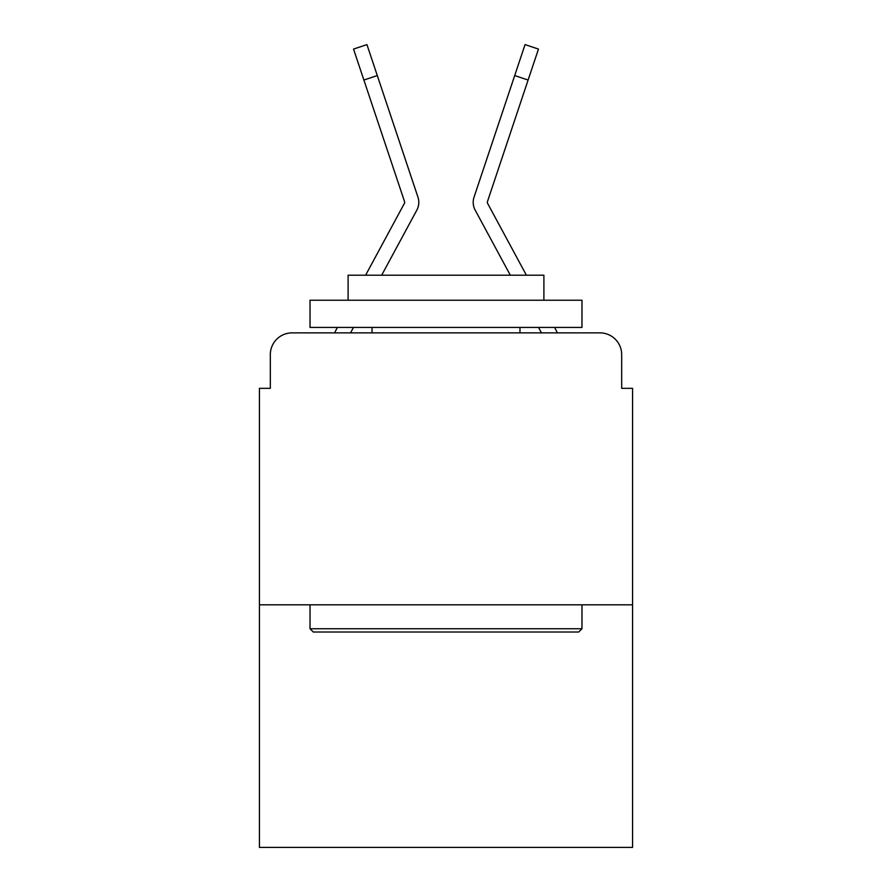 <?xml version="1.0" encoding="UTF-8"?>
<svg xmlns="http://www.w3.org/2000/svg" width="892" height="892" viewBox="0 0 892 892"><rect width="100%" height="100%" fill="white"/><g stroke="black" fill="none" stroke-linecap="round" stroke-linejoin="round"><path stroke-width="1.34" d="M270.321 354.626L270.321 388.343L270.321 354.626A21.754 21.754 0 0 1 292.074 332.872L334.69 332.872A54.39 54.39 0 0 1 336.685 328.78L337.41 327.431M632.562 604.821L259.438 604.821L259.438 847.4L632.562 847.4L632.562 388.343L621.679 388.343L621.679 354.626A21.754 21.754 0 0 0 599.926 332.872L292.074 332.872M259.438 604.821L259.438 388.343L270.321 388.343M353.477 327.431L350.545 332.872L353.477 327.431L350.545 332.872L353.477 327.431L350.545 332.872L353.477 327.431L350.545 332.872L353.477 327.431L350.545 332.872L353.477 327.431L350.545 332.872L361.148 332.872M530.851 332.872L541.455 332.872L538.523 327.431M554.59 327.431L555.315 328.78A54.39 54.39 0 0 1 557.31 332.872L599.926 332.872M621.679 388.343L621.679 354.626M365.608 275.215L404.399 203.365A2.174 2.174 0 0 0 404.555 201.637L353.533 49.082L366.947 44.6L377.294 75.552L363.891 80.035M404.243 233.414L416.843 210.088A16.312 16.312 0 0 0 417.958 197.154L377.294 75.552M381.676 275.215L416.843 210.088M526.392 275.215L487.601 203.365A2.174 2.174 0 0 1 487.445 201.637L528.109 80.035L514.706 75.552L525.053 44.6L538.467 49.082L528.109 80.035M487.757 233.414L475.157 210.088A16.312 16.312 0 0 1 474.042 197.154L514.706 75.552M510.324 275.215L475.157 210.088M404.399 203.365A2.174 2.174 0 0 0 404.555 201.637A2.174 2.174 0 0 1 404.667 202.328A2.174 2.174 0 0 0 404.555 201.637A2.174 2.174 0 0 1 404.667 202.328A2.174 2.174 0 0 0 404.555 201.637A2.174 2.174 0 0 1 404.667 202.328A2.174 2.174 0 0 0 404.555 201.637A2.174 2.174 0 0 1 404.399 203.365A2.174 2.174 0 0 0 404.667 202.328A2.174 2.174 0 0 1 404.399 203.365A2.174 2.174 0 0 0 404.667 202.328A2.174 2.174 0 0 1 404.399 203.365A2.174 2.174 0 0 0 404.667 202.328A2.174 2.174 0 0 1 404.399 203.365M487.601 203.365A2.174 2.174 0 0 1 487.445 201.637A2.174 2.174 0 0 0 487.333 202.328A2.174 2.174 0 0 1 487.445 201.637A2.174 2.174 0 0 0 487.333 202.328A2.174 2.174 0 0 1 487.445 201.637M578.707 632.015L313.293 632.015L310.026 628.748L581.974 628.748L578.707 632.015M310.026 300.236L581.974 300.236L581.974 327.431L310.026 327.431L310.026 300.236M543.897 300.236L543.897 275.215L348.103 275.215L348.103 300.236M310.026 604.821L310.026 628.748M581.974 604.821L581.974 628.748M372.031 327.431L372.031 332.872M519.969 327.431L519.969 332.872M389.247 111.277L417.958 197.154M502.753 111.277L474.042 197.154M353.533 49.082L366.947 44.6M525.053 44.6L538.467 49.082"/></g></svg>
